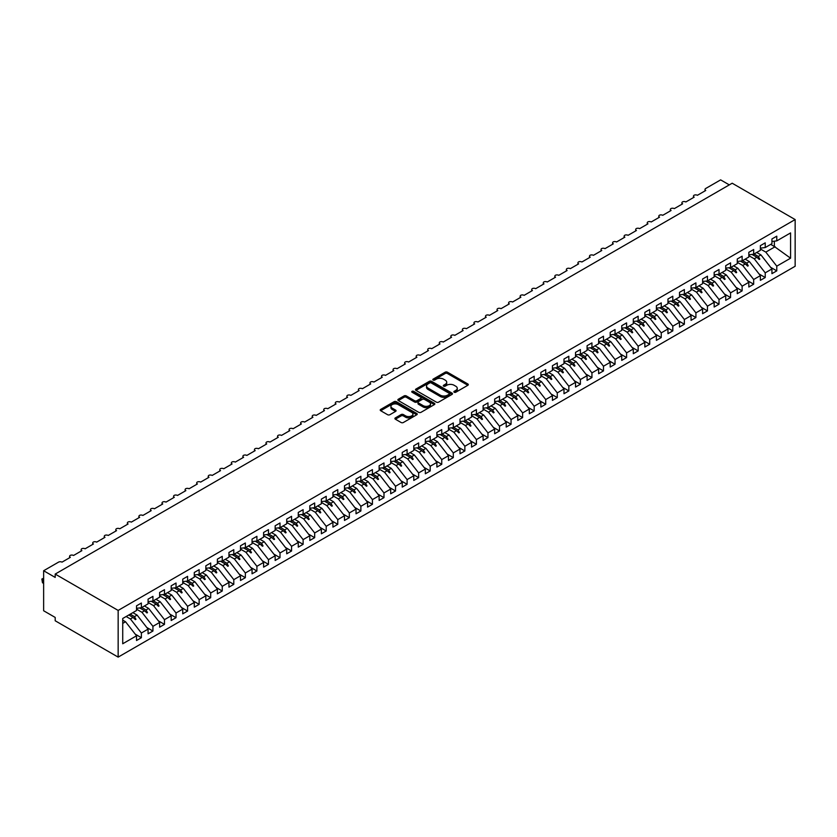 <?xml version="1.0" encoding="UTF-8"?>
<svg xmlns="http://www.w3.org/2000/svg" width="837" height="837" viewBox="0 0 837 837"><rect width="100%" height="100%" fill="white"/><g stroke="black" fill="none" stroke-linecap="round" stroke-linejoin="round"><path stroke-width="1.26" d="M454.198 392.239A1.119 0.649 0 0 0 455.788 392.239L467.841 385.282A1.601 0.921 0 0 0 468.312 384.633A1.601 0.921 0 0 0 467.841 383.974L447.429 372.193A1.601 0.921 0 0 0 445.158 372.193L433.106 379.151A1.119 0.649 0 0 0 434.696 380.061L436.255 379.161A5.127 2.961 0 0 1 443.516 379.161L445.211 380.144A5.127 2.961 0 0 1 446.717 382.237A5.127 2.961 0 0 1 445.211 384.329L443.652 385.229A1.119 0.649 0 0 0 445.242 386.15L446.801 385.25A5.127 2.961 0 0 1 454.062 385.25L455.757 386.234A5.127 2.961 0 0 1 457.264 388.326A5.127 2.961 0 0 1 455.757 390.419L454.198 391.318A1.119 0.649 0 0 0 454.198 392.239L454.198 391.318M395.378 417.883A1.601 0.921 0 0 0 394.907 418.542A1.601 0.921 0 0 0 395.378 419.201L401.101 422.507A1.601 0.921 0 0 0 403.371 422.507L416.753 414.775A1.601 0.921 0 0 0 417.224 414.127A1.601 0.921 0 0 0 416.753 413.468L396.34 401.687A1.601 0.921 0 0 0 394.07 401.687L380.689 409.408A1.601 0.921 0 0 0 380.218 410.067A1.601 0.921 0 0 0 380.689 410.716L387.604 414.713A1.601 0.921 0 0 0 389.875 414.713L395.598 411.406A1.601 0.921 0 0 0 396.068 410.747A1.601 0.921 0 0 0 395.598 410.099L392.176 408.111A4.29 2.48 0 0 1 390.921 406.363A4.29 2.48 0 0 1 393.568 404.072A4.29 2.48 0 0 1 398.234 404.616L411.678 412.369A4.29 2.48 0 0 1 412.934 414.127A4.29 2.48 0 0 1 410.287 416.407A4.29 2.48 0 0 1 405.61 415.874L403.371 414.577A1.601 0.921 0 0 0 401.101 414.577L395.378 417.883L395.378 419.201M795.15 219.566L118.153 610.424L118.153 657.118L795.15 266.26L795.15 219.566L732.187 183.219L55.19 574.077L55.19 577.415L43.639 570.74L58.548 562.14A2.448 1.412 180 0 1 62.011 562.14L70.329 557.337A2.448 1.412 0 0 1 69.607 556.333A2.448 1.412 0 0 1 70.214 555.402A2.448 1.412 180 0 1 73.562 555.465L81.88 550.662A2.448 1.412 0 0 1 81.158 549.668A2.448 1.412 0 0 1 81.764 548.737A2.448 1.412 180 0 1 85.112 548.8L93.43 543.998A2.448 1.412 0 0 1 92.719 542.993A2.448 1.412 0 0 1 93.325 542.062A2.448 1.412 180 0 1 96.663 542.125L104.981 537.323A2.448 1.412 0 0 1 104.269 536.329A2.448 1.412 0 0 1 104.876 535.398A2.448 1.412 180 0 1 108.224 535.46L116.542 530.658A2.448 1.412 0 0 1 115.82 529.654A2.448 1.412 0 0 1 116.427 528.722A2.448 1.412 180 0 1 119.775 528.785L128.092 523.983A2.448 1.412 0 0 1 127.37 522.989A2.448 1.412 0 0 1 127.977 522.058A2.448 1.412 180 0 1 131.325 522.121L139.643 517.318A2.448 1.412 0 0 1 138.921 516.314A2.448 1.412 0 0 1 139.528 515.383A2.448 1.412 180 0 1 142.876 515.446L151.194 510.643A2.448 1.412 0 0 1 150.482 509.649A2.448 1.412 0 0 1 151.089 508.718A2.448 1.412 180 0 1 154.426 508.781L162.755 503.979A2.448 1.412 0 0 1 162.033 502.974A2.448 1.412 0 0 1 162.64 502.043A2.448 1.412 180 0 1 165.988 502.106L174.305 497.304A2.448 1.412 0 0 1 173.583 496.31A2.448 1.412 0 0 1 174.19 495.368A2.448 1.412 180 0 1 177.538 495.441L185.856 490.639A2.448 1.412 0 0 1 185.134 489.635A2.448 1.412 0 0 1 185.741 488.703A2.448 1.412 180 0 1 189.089 488.766L197.406 483.964A2.448 1.412 0 0 1 196.695 482.97A2.448 1.412 0 0 1 197.291 482.028A2.448 1.412 180 0 1 200.639 482.102L208.957 477.299A2.448 1.412 0 0 1 208.246 476.295A2.448 1.412 0 0 1 208.852 475.364A2.448 1.412 180 0 1 212.2 475.426L220.518 470.624A2.448 1.412 0 0 1 219.796 469.62A2.448 1.412 0 0 1 220.403 468.689A2.448 1.412 180 0 1 223.751 468.762L232.069 463.96A2.448 1.412 0 0 1 231.347 462.955A2.448 1.412 0 0 1 231.954 462.024A2.448 1.412 180 0 1 235.302 462.087L243.619 457.284A2.448 1.412 0 0 1 242.897 456.28A2.448 1.412 0 0 1 243.504 455.349A2.448 1.412 180 0 1 246.852 455.422L255.17 450.62A2.448 1.412 0 0 1 254.458 449.615A2.448 1.412 0 0 1 255.065 448.684A2.448 1.412 180 0 1 258.403 448.747L266.721 443.945A2.448 1.412 0 0 1 266.009 442.94A2.448 1.412 0 0 1 266.616 442.009A2.448 1.412 180 0 1 269.964 442.082L278.282 437.28A2.448 1.412 0 0 1 277.56 436.276A2.448 1.412 0 0 1 278.166 435.345A2.448 1.412 180 0 1 281.514 435.407L289.832 430.605A2.448 1.412 0 0 1 289.11 429.601A2.448 1.412 0 0 1 289.717 428.67A2.448 1.412 180 0 1 293.065 428.743L301.383 423.94A2.448 1.412 0 0 1 300.661 422.936A2.448 1.412 0 0 1 301.268 422.005A2.448 1.412 180 0 1 304.616 422.068L312.933 417.265A2.448 1.412 0 0 1 312.222 416.261A2.448 1.412 0 0 1 312.829 415.33A2.448 1.412 180 0 1 316.166 415.403L324.484 410.601A2.448 1.412 0 0 1 323.773 409.596A2.448 1.412 0 0 1 324.379 408.665A2.448 1.412 180 0 1 327.727 408.728L336.045 403.926A2.448 1.412 0 0 1 335.323 402.921A2.448 1.412 0 0 1 335.93 401.99A2.448 1.412 180 0 1 339.278 402.063L347.596 397.261A2.448 1.412 0 0 1 346.874 396.257A2.448 1.412 0 0 1 347.481 395.326A2.448 1.412 180 0 1 350.829 395.388L359.146 390.586A2.448 1.412 0 0 1 358.424 389.582A2.448 1.412 0 0 1 359.031 388.65A2.448 1.412 180 0 1 362.379 388.713L370.697 383.911A2.448 1.412 0 0 1 369.985 382.917A2.448 1.412 0 0 1 370.592 381.986A2.448 1.412 180 0 1 373.93 382.049L382.258 377.246A2.448 1.412 0 0 1 381.536 376.242A2.448 1.412 0 0 1 382.143 375.311A2.448 1.412 180 0 1 385.491 375.374L393.808 370.571A2.448 1.412 0 0 1 393.087 369.577A2.448 1.412 0 0 1 393.693 368.646A2.448 1.412 180 0 1 397.041 368.709L405.359 363.907A2.448 1.412 0 0 1 404.637 362.902A2.448 1.412 0 0 1 405.244 361.971A2.448 1.412 180 0 1 408.592 362.034L416.91 357.232A2.448 1.412 0 0 1 416.198 356.238A2.448 1.412 0 0 1 416.795 355.306A2.448 1.412 180 0 1 420.143 355.369L428.46 350.567A2.448 1.412 0 0 1 427.749 349.563A2.448 1.412 0 0 1 428.356 348.631A2.448 1.412 180 0 1 431.704 348.694L440.021 343.892A2.448 1.412 0 0 1 439.299 342.898A2.448 1.412 0 0 1 439.906 341.967A2.448 1.412 180 0 1 443.254 342.03L451.572 337.227A2.448 1.412 0 0 1 450.85 336.223A2.448 1.412 0 0 1 451.457 335.292A2.448 1.412 180 0 1 454.805 335.355L463.123 330.552A2.448 1.412 0 0 1 462.401 329.558A2.448 1.412 0 0 1 463.007 328.627A2.448 1.412 180 0 1 466.355 328.69L474.673 323.888A2.448 1.412 0 0 1 473.962 322.883A2.448 1.412 0 0 1 474.569 321.952A2.448 1.412 180 0 1 477.906 322.015L486.224 317.213A2.448 1.412 0 0 1 485.512 316.219A2.448 1.412 0 0 1 486.119 315.287A2.448 1.412 180 0 1 489.467 315.35L497.785 310.548A2.448 1.412 0 0 1 497.063 309.544A2.448 1.412 0 0 1 497.67 308.612A2.448 1.412 180 0 1 501.018 308.675L509.335 303.873A2.448 1.412 0 0 1 508.614 302.879A2.448 1.412 0 0 1 509.22 301.948A2.448 1.412 180 0 1 512.568 302.011L520.886 297.208A2.448 1.412 0 0 1 520.164 296.204A2.448 1.412 0 0 1 520.771 295.273A2.448 1.412 180 0 1 524.119 295.335L532.437 290.533A2.448 1.412 0 0 1 531.725 289.539A2.448 1.412 0 0 1 532.332 288.608A2.448 1.412 180 0 1 535.67 288.671L543.987 283.869A2.448 1.412 0 0 1 543.276 282.864A2.448 1.412 0 0 1 543.883 281.933A2.448 1.412 180 0 1 547.231 281.996L555.548 277.193A2.448 1.412 0 0 1 554.826 276.2A2.448 1.412 0 0 1 555.433 275.268A2.448 1.412 180 0 1 558.781 275.331L567.099 270.529A2.448 1.412 0 0 1 566.377 269.524A2.448 1.412 0 0 1 566.984 268.593A2.448 1.412 180 0 1 570.332 268.656L578.649 263.854A2.448 1.412 0 0 1 577.928 262.86A2.448 1.412 0 0 1 578.534 261.929A2.448 1.412 180 0 1 581.882 261.991L590.2 257.189A2.448 1.412 0 0 1 589.489 256.185A2.448 1.412 0 0 1 590.095 255.254A2.448 1.412 180 0 1 593.433 255.316L601.761 250.514A2.448 1.412 0 0 1 601.039 249.52A2.448 1.412 0 0 1 601.646 248.589A2.448 1.412 180 0 1 604.994 248.652L613.312 243.849A2.448 1.412 0 0 1 612.59 242.845A2.448 1.412 0 0 1 613.197 241.914A2.448 1.412 180 0 1 616.545 241.977L624.862 237.174A2.448 1.412 0 0 1 624.14 236.18A2.448 1.412 0 0 1 624.747 235.249A2.448 1.412 180 0 1 628.095 235.312L636.413 230.51A2.448 1.412 0 0 1 635.702 229.505A2.448 1.412 0 0 1 636.298 228.574A2.448 1.412 180 0 1 639.646 228.637L647.964 223.835A2.448 1.412 0 0 1 647.252 222.841A2.448 1.412 0 0 1 647.859 221.91A2.448 1.412 180 0 1 651.207 221.972L659.525 217.17A2.448 1.412 0 0 1 658.803 216.166A2.448 1.412 0 0 1 659.41 215.235A2.448 1.412 180 0 1 662.758 215.297L671.075 210.495A2.448 1.412 0 0 1 670.353 209.501A2.448 1.412 0 0 1 670.96 208.57A2.448 1.412 180 0 1 674.308 208.633L682.626 203.83A2.448 1.412 0 0 1 681.904 202.826A2.448 1.412 0 0 1 682.511 201.895A2.448 1.412 180 0 1 685.859 201.958L694.176 197.155A2.448 1.412 0 0 1 693.465 196.161A2.448 1.412 0 0 1 694.072 195.23A2.448 1.412 180 0 1 697.409 195.293L705.727 190.491A2.448 1.412 0 0 1 705.016 189.486A2.448 1.412 0 0 1 705.727 188.482L720.636 179.882L729.299 184.883M118.153 610.424L55.19 574.077M436.37 402.137A1.601 0.921 0 0 0 438.64 402.137L452.022 394.415A1.601 0.921 0 0 0 452.493 393.767A1.601 0.921 0 0 0 452.022 393.108L431.61 381.327A1.601 0.921 0 0 0 429.339 381.327L415.958 389.048A1.601 0.921 0 0 0 415.487 389.707A1.601 0.921 0 0 0 415.958 390.356L436.37 402.137M412.495 392.48A1.119 0.649 0 0 1 413.635 392.637L413.635 391.308L434.382 403.288A1.601 0.921 0 0 1 434.853 403.947A1.601 0.921 0 0 1 434.382 404.595L421.001 412.327A1.601 0.921 0 0 1 418.741 412.327L398.328 400.536L398.328 399.228A1.601 0.921 0 0 0 397.857 399.887A1.601 0.921 0 0 0 398.328 400.536M398.328 399.228L404.051 395.922A1.601 0.921 0 0 1 406.322 395.922L414.597 400.703A1.601 0.921 0 0 0 416.868 400.703L420.666 398.506A1.601 0.921 0 0 0 421.137 397.857A1.601 0.921 0 0 0 420.666 397.198L412.045 392.218A1.119 0.649 0 0 1 413.635 391.308M122.725 623.398L125.55 621.765L136.525 635.806L122.725 643.768L122.725 618.491L136.525 610.529L136.525 605.821L141.38 603.027L141.38 607.725L136.525 608.332M135.238 634.164L141.38 637.71L141.38 633.002L148.076 629.142L137.101 615.101L132.853 612.642M126.157 616.513L130.405 618.962L141.38 633.002M141.38 607.725L148.076 603.854L148.076 599.156L152.93 596.352L152.93 601.06L148.076 601.657M146.799 627.499L152.93 631.035L152.93 626.338L159.626 622.466L148.651 608.426L144.414 605.978M136.525 609.158L141.955 612.297L152.93 626.338M152.93 601.06L159.626 597.189L159.626 592.481L164.481 589.687L164.481 594.385L159.626 594.992M158.35 620.824L164.481 624.371L164.481 619.662L171.187 615.802L160.212 601.761L155.964 599.302M148.076 602.494L153.506 605.622L164.481 619.662M164.481 594.385L171.187 590.514L171.187 585.816L176.032 583.012L176.032 587.72L171.187 588.317M169.901 614.159L176.032 617.696L176.032 612.998L182.738 609.127L171.763 595.086L167.515 592.638M159.626 595.818L165.056 598.957L176.032 612.998M176.032 587.72L182.738 583.849L182.738 579.141L187.593 576.348L187.593 581.045L182.738 581.652M181.451 607.484L187.593 611.031L187.593 606.323L194.289 602.462L183.313 588.421L179.066 585.963M171.187 589.154L176.617 592.282L187.593 606.323M187.593 581.045L194.289 577.174L194.289 572.477L199.143 569.673L199.143 574.381L194.289 574.977M193.002 600.82L199.143 604.356L199.143 599.658L205.839 595.787L194.864 581.746L190.616 579.298M182.738 582.479L188.168 585.618L199.143 599.658M199.143 574.381L205.839 570.51L205.839 565.802L210.694 563.008L210.694 567.706L205.839 568.313M204.563 594.144L210.694 597.691L210.694 592.983L217.39 589.122L206.415 575.082L202.177 572.623M194.289 575.814L199.719 578.942L210.694 592.983M210.694 567.706L217.39 563.835L217.39 559.137L222.244 556.333L222.244 561.041L217.39 561.637M216.113 587.48L222.244 591.016L222.244 586.318L228.951 582.447L217.976 568.407L213.728 565.958M205.839 569.139L211.269 572.278L222.244 586.318M222.244 561.041L228.951 557.17L228.951 552.462L233.795 549.668L233.795 554.366L228.951 554.973M227.664 580.805L233.795 584.352L233.795 579.643L240.501 575.783L229.526 561.742L225.279 559.283M217.39 562.474L222.82 565.603L233.795 579.643M233.795 554.366L240.501 550.495L240.501 545.797L245.356 542.993L245.356 547.701L240.501 548.298M239.215 574.14L245.356 577.676L245.356 572.979L252.052 569.108L241.077 555.067L236.829 552.619M228.951 555.799L234.381 558.938L245.356 572.979M245.356 547.701L252.052 543.83L252.052 539.122L256.907 536.329L256.907 541.026L252.052 541.633M250.765 567.465L256.907 571.012L256.907 566.304L263.603 562.433L252.628 548.402L248.38 545.944M240.501 549.135L245.932 552.263L256.907 566.304M256.907 541.026L263.603 537.155L263.603 532.458L268.457 529.654L268.457 534.362L263.603 534.958M262.326 560.8L268.457 564.337L268.457 559.639L275.153 555.768L264.178 541.727L259.941 539.279M252.052 542.46L257.482 545.598L268.457 559.639M268.457 534.362L275.153 530.491L275.153 525.782L280.008 522.989L280.008 527.687L275.153 528.293M273.877 554.125L280.008 557.672L280.008 552.964L286.714 549.093L275.739 535.052L271.491 532.604M263.603 535.795L269.033 538.923L280.008 552.964M280.008 527.687L286.714 523.816L286.714 519.118L291.558 516.314L291.558 521.022L286.714 521.618M285.427 547.461L291.558 550.997L291.558 546.299L298.265 542.428L287.29 528.388L283.042 525.939M275.153 529.12L280.583 532.259L291.558 546.299M291.558 521.022L298.265 517.151L298.265 512.443L303.12 509.649L303.12 514.347L298.265 514.954M296.978 540.786L303.12 544.332L303.12 539.624L309.816 535.753L298.84 521.713L294.593 519.264M286.714 522.455L292.144 525.584L303.12 539.624M303.12 514.347L309.816 510.476L309.816 505.778L314.67 502.974L314.67 507.672L309.816 508.279M308.539 534.121L314.67 537.657L314.67 532.96L321.366 529.089L310.391 515.048L306.143 512.6M298.265 515.78L303.695 518.919L314.67 532.96M314.67 507.672L321.366 503.811L321.366 499.103L326.221 496.31L326.221 501.007L321.366 501.614M320.09 527.446L326.221 530.993L326.221 526.285L332.927 522.414L321.952 508.373L317.704 505.925M309.816 509.116L315.246 512.244L326.221 526.285M326.221 501.007L332.927 497.136L332.927 492.438L337.771 489.635L337.771 494.332L332.927 494.939M331.64 520.781L337.771 524.318L337.771 519.62L344.478 515.749L333.503 501.708L329.255 499.26M321.366 502.441L326.796 505.579L337.771 519.62M337.771 494.332L344.478 490.472L344.478 485.763L349.332 482.97L349.332 487.668L344.478 488.274M343.191 514.106L349.332 517.653L349.332 512.945L356.028 509.074L345.053 495.033L340.805 492.585M332.927 495.776L338.357 498.904L349.332 512.945M349.332 487.668L356.028 483.796L356.028 479.099L360.883 476.295L360.883 480.993L356.028 481.599M354.742 507.442L360.883 510.978L360.883 506.28L367.579 502.409L356.604 488.369L352.356 485.92M344.478 489.101L349.908 492.24L360.883 506.28M360.883 480.993L367.579 477.132L367.579 472.424L372.434 469.62L372.434 474.328L367.579 474.935M366.303 500.767L372.434 504.313L372.434 499.605L379.13 495.734L368.154 481.693L363.917 479.245M356.028 482.436L361.458 485.565L372.434 499.605M372.434 474.328L379.13 470.457L379.13 465.759L383.984 462.955L383.984 467.653L379.13 468.26M377.853 494.102L383.984 497.638L383.984 492.941L390.691 489.07L379.716 475.029L375.468 472.581M367.579 475.761L373.009 478.9L383.984 492.941M383.984 467.653L390.691 463.792L390.691 459.084L395.535 456.28L395.535 460.988L390.691 461.595M389.404 487.427L395.535 490.974L395.535 486.266L402.241 482.394L391.266 468.354L387.018 465.906M379.13 469.097L384.56 472.225L395.535 486.266M395.535 460.988L402.241 457.117L402.241 452.419L407.096 449.615L407.096 454.313L402.241 454.92M400.954 480.762L407.096 484.299L407.096 479.601L413.792 475.73L402.817 461.689L398.569 459.241M390.691 462.422L396.121 465.56L407.096 479.601M407.096 454.313L413.792 450.452L413.792 445.744L418.646 442.94L418.646 447.649L413.792 448.255M412.505 474.087L418.646 477.634L418.646 472.926L425.342 469.055L414.367 455.014L410.12 452.566M402.241 455.746L407.671 458.885L418.646 472.926M418.646 447.649L425.342 443.777L425.342 439.08L430.197 436.276L430.197 440.973L425.342 441.58M424.066 467.423L430.197 470.959L430.197 466.261L436.893 462.39L425.918 448.35L421.681 445.901M413.792 449.082L419.222 452.221L430.197 466.261M430.197 440.973L436.893 437.113L436.893 432.405L441.748 429.601L441.748 434.309L436.893 434.916M435.617 460.748L441.748 464.294L441.748 459.586L448.454 455.715L437.479 441.674L433.231 439.226M425.342 442.407L430.773 445.546L441.748 459.586M441.748 434.309L448.454 430.438L448.454 425.74L453.298 422.936L453.298 427.634L448.454 428.241M447.167 454.072L453.298 457.619L453.298 452.922L460.005 449.05L449.03 435.01L444.782 432.562M436.893 435.742L442.323 438.881L453.298 452.922M453.298 427.634L460.005 423.773L460.005 419.065L464.859 416.261L464.859 420.969L460.005 421.576M458.718 447.408L464.859 450.955L464.859 446.247L471.555 442.375L460.58 428.335L456.332 425.887M448.454 429.067L453.884 432.206L464.859 446.247M464.859 420.969L471.555 417.098L471.555 412.4L476.41 409.596L476.41 414.294L471.555 414.901M470.268 440.733L476.41 444.28L476.41 439.582L483.106 435.711L472.131 421.67L467.883 419.222M460.005 422.403L465.435 425.541L476.41 439.582M476.41 414.294L483.106 410.433L483.106 405.725L487.961 402.921L487.961 407.629L483.106 408.236M481.83 434.068L487.961 437.605L487.961 432.907L494.657 429.036L483.681 414.995L479.444 412.547M471.555 415.727L476.985 418.866L487.961 432.907M487.961 407.629L494.657 403.758L494.657 399.061L499.511 396.257L499.511 400.954L494.657 401.561M493.38 427.393L499.511 430.94L499.511 426.242L506.218 422.371L495.242 408.33L490.995 405.882M483.106 409.063L488.536 412.202L499.511 426.242M499.511 400.954L506.218 397.094L506.218 392.386L511.062 389.582L511.062 394.29L506.218 394.897M504.931 420.729L511.062 424.265L511.062 419.567L517.768 415.696L506.793 401.655L502.545 399.207M494.657 402.388L500.087 405.526L511.062 419.567M511.062 394.29L517.768 390.419L517.768 385.721L522.623 382.917L522.623 387.615L517.768 388.222M516.481 414.053L522.623 417.6L522.623 412.903L529.319 409.031L518.344 394.991L514.096 392.532M506.218 395.723L511.648 398.862L522.623 412.903M522.623 387.615L529.319 383.754L529.319 379.046L534.173 376.242L534.173 380.95L529.319 381.557M528.042 407.389L534.173 410.925L534.173 406.227L540.869 402.356L529.894 388.316L525.657 385.867M517.768 389.048L523.198 392.187L534.173 406.227M534.173 380.95L540.869 377.079L540.869 372.381L545.724 369.577L545.724 374.275L540.869 374.882M539.593 400.714L545.724 404.261L545.724 399.552L552.43 395.692L541.455 381.651L537.208 379.192M529.319 382.383L534.749 385.522L545.724 399.552M545.724 374.275L552.43 370.414L552.43 365.706L557.275 362.902L557.275 367.61L552.43 368.217M551.144 394.049L557.275 397.585L557.275 392.888L563.981 389.017L553.006 374.976L548.758 372.528M540.869 375.708L546.299 378.847L557.275 392.888M557.275 367.61L563.981 363.739L563.981 359.042L568.836 356.238L568.836 360.935L563.981 361.542M562.694 387.374L568.836 390.921L568.836 386.213L575.532 382.352L564.556 368.311L560.309 365.853M552.43 369.044L557.861 372.172L568.836 386.213M568.836 360.935L575.532 357.075L575.532 352.367L580.386 349.563L580.386 354.271L575.532 354.878M574.245 380.709L580.386 384.246L580.386 379.548L587.082 375.677L576.107 361.636L571.859 359.188M563.981 362.369L569.411 365.507L580.386 379.548M580.386 354.271L587.082 350.4L587.082 345.702L591.937 342.898L591.937 347.596L587.082 348.202M585.806 374.034L591.937 377.581L591.937 372.873L598.633 369.012L587.658 354.972L583.42 352.513M575.532 355.704L580.962 358.832L591.937 372.873M591.937 347.596L598.633 343.725L598.633 339.027L603.487 336.223L603.487 340.931L598.633 341.538M597.356 367.37L603.487 370.906L603.487 366.208L610.194 362.337L599.219 348.297L594.971 345.848M587.082 349.029L592.512 352.168L603.487 366.208M603.487 340.931L610.194 337.06L610.194 332.362L615.038 329.558L615.038 334.256L610.194 334.863M608.907 360.695L615.038 364.241L615.038 359.533L621.745 355.673L610.769 341.632L606.522 339.173M598.633 342.364L604.063 345.493L615.038 359.533M615.038 334.256L621.745 330.385L621.745 325.687L626.599 322.883L626.599 327.591L621.745 328.188M620.458 354.03L626.599 357.566L626.599 352.869L633.295 348.998L622.32 334.957L618.072 332.509M610.194 335.689L615.624 338.828L626.599 352.869M626.599 327.591L633.295 323.72L633.295 319.023L638.15 316.219L638.15 320.916L633.295 321.523M632.008 347.355L638.15 350.902L638.15 346.194L644.846 342.333L633.871 328.292L629.623 325.834M621.745 329.025L627.175 332.153L638.15 346.194M638.15 320.916L644.846 317.045L644.846 312.347L649.7 309.544L649.7 314.252L644.846 314.848M643.569 340.69L649.7 344.227L649.7 339.529L656.396 335.658L645.421 321.617L641.184 319.169M633.295 322.35L638.725 325.488L649.7 339.529M649.7 314.252L656.396 310.381L656.396 305.672L661.251 302.879L661.251 307.577L656.396 308.183M655.12 334.015L661.251 337.562L661.251 332.854L667.957 328.993L656.982 314.953L652.734 312.494M644.846 315.685L650.276 318.813L661.251 332.854M661.251 307.577L667.957 303.705L667.957 299.008L672.802 296.204L672.802 300.912L667.957 301.508M666.67 327.351L672.802 330.887L672.802 326.189L679.508 322.318L668.533 308.278L664.285 305.829M656.396 309.01L661.826 312.149L672.802 326.189M672.802 300.912L679.508 297.041L679.508 292.333L684.363 289.539L684.363 294.237L679.508 294.844M678.221 320.676L684.363 324.222L684.363 319.514L691.059 315.654L680.083 301.613L675.836 299.154M667.957 302.345L673.387 305.474L684.363 319.514M684.363 294.237L691.059 290.366L691.059 285.668L695.913 282.864L695.913 287.572L691.059 288.169M689.772 314.011L695.913 317.547L695.913 312.85L702.609 308.979L691.634 294.938L687.386 292.49M679.508 295.67L684.938 298.809L695.913 312.85M695.913 287.572L702.609 283.701L702.609 278.993L707.464 276.2L707.464 280.897L702.609 281.504M701.333 307.336L707.464 310.883L707.464 306.175L714.16 302.314L703.185 288.273L698.947 285.815M691.059 289.006L696.489 292.134L707.464 306.175M707.464 280.897L714.16 277.026L714.16 272.328L719.014 269.524L719.014 274.233L714.16 274.829M712.883 300.671L719.014 304.208L719.014 299.51L725.721 295.639L714.746 281.598L710.498 279.15M702.609 282.331L708.039 285.469L719.014 299.51M719.014 274.233L725.721 270.361L725.721 265.653L730.565 262.86L730.565 267.558L725.721 268.164M724.434 293.996L730.565 297.543L730.565 292.835L737.271 288.974L726.296 274.934L722.049 272.475M714.16 275.666L719.59 278.794L730.565 292.835M730.565 267.558L737.271 263.686L737.271 258.989L742.126 256.185L742.126 260.893L737.271 261.489M735.985 287.332L742.126 290.868L742.126 286.17L748.822 282.299L737.847 268.258L733.599 265.81M725.721 268.991L731.151 272.13L742.126 286.17M742.126 260.893L748.822 257.022L748.822 252.314L753.677 249.52L753.677 254.218L748.822 254.825M747.546 280.657L753.677 284.203L753.677 279.495L760.373 275.635L749.397 261.594L745.16 259.135M737.271 262.326L742.701 265.455L753.677 279.495M753.677 254.218L760.373 250.347L760.373 245.649L765.227 242.845L765.227 247.553L760.373 248.15M759.096 273.992L765.227 277.528L765.227 272.831L771.934 268.959L771.934 273.657L776.778 270.864L776.778 266.156L790.578 258.194L774.351 246.517L774.351 241.182M748.822 255.651L754.252 258.79L765.227 272.831M765.227 247.553L771.934 243.682L771.934 238.974L776.778 236.18L776.778 240.878L771.934 241.485M770.647 267.317L776.778 270.864M760.373 248.987L765.803 252.115L776.778 266.156M43.639 570.74L43.639 610.759L55.19 617.434L55.19 620.772L118.153 657.118M125.55 621.765L122.725 620.144M141.38 637.71L136.525 640.514L136.525 635.806M152.93 631.035L148.076 633.839L148.076 629.142M164.481 624.371L159.626 627.175L159.626 622.466M176.032 617.696L171.187 620.499L171.187 615.802M187.593 611.031L182.738 613.835L182.738 609.127M199.143 604.356L194.289 607.16L194.289 602.462M210.694 597.691L205.839 600.485L205.839 595.787M222.244 591.016L217.39 593.82L217.39 589.122M233.795 584.352L228.951 587.145L228.951 582.447M245.356 577.676L240.501 580.48L240.501 575.783M256.907 571.012L252.052 573.805L252.052 569.108M268.457 564.337L263.603 567.141L263.603 562.433M280.008 557.672L275.153 560.466L275.153 555.768M291.558 550.997L286.714 553.801L286.714 549.093M303.12 544.332L298.265 547.126L298.265 542.428M314.67 537.657L309.816 540.461L309.816 535.753M326.221 530.993L321.366 533.786L321.366 529.089M337.771 524.318L332.927 527.122L332.927 522.414M349.332 517.653L344.478 520.447L344.478 515.749M360.883 510.978L356.028 513.782L356.028 509.074M372.434 504.313L367.579 507.107L367.579 502.409M383.984 497.638L379.13 500.442L379.13 495.734M395.535 490.974L390.691 493.767L390.691 489.07M407.096 484.299L402.241 487.103L402.241 482.394M418.646 477.634L413.792 480.428L413.792 475.73M430.197 470.959L425.342 473.763L425.342 469.055M441.748 464.294L436.893 467.088L436.893 462.39M453.298 457.619L448.454 460.423L448.454 455.715M464.859 450.955L460.005 453.748L460.005 449.05M476.41 444.28L471.555 447.084L471.555 442.375M487.961 437.605L483.106 440.408L483.106 435.711M499.511 430.94L494.657 433.744L494.657 429.036M511.062 424.265L506.218 427.069L506.218 422.371M522.623 417.6L517.768 420.404L517.768 415.696M534.173 410.925L529.319 413.729L529.319 409.031M545.724 404.261L540.869 407.064L540.869 402.356M557.275 397.585L552.43 400.389L552.43 395.692M568.836 390.921L563.981 393.725L563.981 389.017M580.386 384.246L575.532 387.05L575.532 382.352M591.937 377.581L587.082 380.385L587.082 375.677M603.487 370.906L598.633 373.71L598.633 369.012M615.038 364.241L610.194 367.045L610.194 362.337M626.599 357.566L621.745 360.37L621.745 355.673M638.15 350.902L633.295 353.706L633.295 348.998M649.7 344.227L644.846 347.031L644.846 342.333M661.251 337.562L656.396 340.366L656.396 335.658M672.802 330.887L667.957 333.691L667.957 328.993M684.363 324.222L679.508 327.026L679.508 322.318M695.913 317.547L691.059 320.351L691.059 315.654M707.464 310.883L702.609 313.687L702.609 308.979M719.014 304.208L714.16 307.012L714.16 302.314M730.565 297.543L725.721 300.347L725.721 295.639M742.126 290.868L737.271 293.672L737.271 288.974M753.677 284.203L748.822 287.007L748.822 282.299M765.227 277.528L760.373 280.332L760.373 275.635M776.778 240.878L790.578 232.916L790.578 258.194M130.216 614.17L134.464 616.618L137.101 615.101M130.405 618.962L133.041 617.444L135.364 619.631L135.939 619.296L134.464 616.618M128.793 614.986L133.041 617.444M141.767 607.505L146.015 609.953L148.651 608.426M141.955 612.297L144.592 610.769L146.914 612.956L147.49 612.621L146.015 609.953M139.685 607.934L144.592 610.769M153.317 600.83L157.565 603.278L160.212 601.761M153.506 605.622L156.153 604.105L158.465 606.291L159.051 605.957L157.565 603.278M151.235 601.269L156.153 604.105M164.879 594.165L169.116 596.614L171.763 595.086M165.056 598.957L167.703 597.43L170.026 599.616L170.602 599.282L169.116 596.614M162.796 594.594L167.703 597.43M176.429 587.49L180.677 589.939L183.313 588.421M176.617 592.282L179.254 590.765L181.577 592.952L182.152 592.617L180.677 589.939M174.347 587.93L179.254 590.765M187.98 580.826L192.228 583.274L194.864 581.746M188.168 585.618L190.805 584.09L193.127 586.277L193.703 585.942L192.228 583.274M185.898 581.255L190.805 584.09M199.53 574.151L203.778 576.599L206.415 575.082M199.719 578.942L202.355 577.425L204.678 579.612L205.253 579.277L203.778 576.599M197.448 574.59L202.355 577.425M211.081 567.476L215.329 569.934L217.976 568.407M211.269 572.278L213.916 570.75L216.228 572.937L216.814 572.602L215.329 569.934M208.999 567.915L213.916 570.75M222.642 560.811L226.879 563.259L229.526 561.742M222.82 565.603L225.467 564.086L227.79 566.272L228.365 565.938L226.879 563.259M220.56 561.25L225.467 564.086M234.193 554.136L238.44 556.595L241.077 555.067M234.381 558.938L237.017 557.411L239.34 559.597L239.916 559.262L238.44 556.595M232.111 554.575L237.017 557.411M245.743 547.471L249.991 549.919L252.628 548.402M245.932 552.263L248.568 550.746L250.891 552.933L251.466 552.598L249.991 549.919M243.661 547.911L248.568 550.746M257.294 540.796L261.542 543.255L264.178 541.727M257.482 545.598L260.119 544.071L262.441 546.258L263.027 545.923L261.542 543.255M255.212 541.236L260.119 544.071M268.844 534.132L273.092 536.58L275.739 535.052M269.033 538.923L271.68 537.406L274.002 539.593L274.578 539.258L273.092 536.58M266.773 534.571L271.68 537.406M280.405 527.456L284.643 529.915L287.29 528.388M280.583 532.259L283.23 530.731L285.553 532.918L286.128 532.583L284.643 529.915M278.323 527.896L283.23 530.731M291.956 520.792L296.204 523.24L298.84 521.713M292.144 525.584L294.781 524.056L297.104 526.253L297.679 525.918L296.204 523.24M289.874 521.231L294.781 524.056M303.507 514.117L307.754 516.575L310.391 515.048M303.695 518.919L306.332 517.392L308.654 519.578L309.23 519.243L307.754 516.575M301.425 514.556L306.332 517.392M315.057 507.452L319.305 509.9L321.952 508.373M315.246 512.244L317.893 510.716L320.205 512.914L320.791 512.579L319.305 509.9M312.975 507.892L317.893 510.716M326.608 500.777L330.856 503.236L333.503 501.708M326.796 505.579L329.443 504.052L331.766 506.239L332.341 505.904L330.856 503.236M324.536 501.217L329.443 504.052M338.169 494.112L342.417 496.561L345.053 495.033M338.357 498.904L340.994 497.377L343.316 499.574L343.892 499.239L342.417 496.561M336.087 494.552L340.994 497.377M349.72 487.437L353.967 489.896L356.604 488.369M349.908 492.24L352.544 490.712L354.867 492.899L355.443 492.564L353.967 489.896M347.637 487.877L352.544 490.712M361.27 480.773L365.518 483.221L368.154 481.693M361.458 485.565L364.095 484.037L366.418 486.234L366.993 485.899L365.518 483.221M359.188 481.212L364.095 484.037M372.821 474.098L377.068 476.556L379.716 475.029M373.009 478.9L375.656 477.372L377.968 479.559L378.554 479.224L377.068 476.556M370.739 474.537L375.656 477.372M384.382 467.433L388.619 469.881L391.266 468.354M384.56 472.225L387.207 470.697L389.529 472.895L390.105 472.56L388.619 469.881M382.3 467.873L387.207 470.697M395.932 460.758L400.18 463.217L402.817 461.689M396.121 465.56L398.757 464.033L401.08 466.219L401.655 465.885L400.18 463.217M393.85 461.197L398.757 464.033M407.483 454.093L411.731 456.542L414.367 455.014M407.671 458.885L410.308 457.358L412.631 459.555L413.206 459.22L411.731 456.542M405.401 454.533L410.308 457.358M419.034 447.418L423.281 449.877L425.918 448.35M419.222 452.221L421.858 450.693L424.181 452.88L424.757 452.545L423.281 449.877M416.952 447.858L421.858 450.693M430.584 440.754L434.832 443.202L437.479 441.674M430.773 445.546L433.42 444.018L435.732 446.215L436.318 445.88L434.832 443.202M428.502 441.193L433.42 444.018M442.145 434.079L446.383 436.537L449.03 435.01M442.323 438.881L444.97 437.353L447.293 439.54L447.868 439.205L446.383 436.537M440.063 434.518L444.97 437.353M453.696 427.414L457.944 429.862L460.58 428.335M453.884 432.206L456.521 430.678L458.843 432.875L459.419 432.541L457.944 429.862M451.614 427.843L456.521 430.678M465.246 420.739L469.494 423.198L472.131 421.67M465.435 425.541L468.071 424.014L470.394 426.2L470.969 425.866L469.494 423.198M463.164 421.178L468.071 424.014M476.797 414.074L481.045 416.523L483.681 414.995M476.985 418.866L479.622 417.339L481.945 419.536L482.53 419.201L481.045 416.523M474.715 414.503L479.622 417.339M488.348 407.399L492.595 409.858L495.242 408.33M488.536 412.202L491.183 410.674L493.506 412.861L494.081 412.526L492.595 409.858M486.276 407.839L491.183 410.674M499.909 400.735L504.146 403.183L506.793 401.655M500.087 405.526L502.734 403.999L505.056 406.186L505.632 405.861L504.146 403.183M497.827 401.164L502.734 403.999M511.459 394.06L515.707 396.518L518.344 394.991M511.648 398.862L514.284 397.334L516.607 399.521L517.182 399.186L515.707 396.518M509.377 394.499L514.284 397.334M523.01 387.395L527.258 389.843L529.894 388.316M523.198 392.187L525.835 390.659L528.157 392.846L528.733 392.522L527.258 389.843M520.928 387.824L525.835 390.659M534.561 380.72L538.808 383.168L541.455 381.651M534.749 385.522L537.396 383.995L539.708 386.181L540.294 385.847L538.808 383.168M532.478 381.159L537.396 383.995M546.111 374.055L550.359 376.504L553.006 374.976M546.299 378.847L548.946 377.32L551.269 379.506L551.845 379.182L550.359 376.504M544.04 374.484L548.946 377.32M557.672 367.38L561.92 369.828L564.556 368.311M557.861 372.172L560.497 370.655L562.82 372.842L563.395 372.507L561.92 369.828M555.59 367.82L560.497 370.655M569.223 360.716L573.471 363.164L576.107 361.636M569.411 365.507L572.048 363.98L574.37 366.167L574.946 365.842L573.471 363.164M567.141 361.145L572.048 363.98M580.773 354.041L585.021 356.489L587.658 354.972M580.962 358.832L583.598 357.315L585.921 359.502L586.496 359.167L585.021 356.489M578.691 354.48L583.598 357.315M592.324 347.376L596.572 349.824L599.219 348.297M592.512 352.168L595.159 350.64L597.472 352.827L598.057 352.503L596.572 349.824M590.242 347.805L595.159 350.64M603.885 340.701L608.122 343.149L610.769 341.632M604.063 345.493L606.71 343.976L609.033 346.162L609.608 345.827L608.122 343.149M601.803 341.14L606.71 343.976M615.436 334.036L619.683 336.484L622.32 334.957M615.624 338.828L618.261 337.301L620.583 339.487L621.159 339.163L619.683 336.484M613.354 334.465L618.261 337.301M626.986 327.361L631.234 329.809L633.871 328.292M627.175 332.153L629.811 330.636L632.134 332.823L632.709 332.488L631.234 329.809M624.904 327.801L629.811 330.636M638.537 320.697L642.785 323.145L645.421 321.617M638.725 325.488L641.362 323.961L643.684 326.148L644.26 325.813L642.785 323.145M636.455 321.126L641.362 323.961M650.087 314.021L654.335 316.47L656.982 314.953M650.276 318.813L652.923 317.296L655.235 319.483L655.821 319.148L654.335 316.47M648.005 314.461L652.923 317.296M661.648 307.357L665.886 309.805L668.533 308.278M661.826 312.149L664.473 310.621L666.796 312.808L667.371 312.473L665.886 309.805M659.566 307.786L664.473 310.621M673.199 300.682L677.447 303.13L680.083 301.613M673.387 305.474L676.024 303.957L678.347 306.143L678.922 305.808L677.447 303.13M671.117 301.121L676.024 303.957M684.75 294.017L688.997 296.465L691.634 294.938M684.938 298.809L687.575 297.281L689.897 299.468L690.473 299.133L688.997 296.465M682.668 294.446L687.575 297.281M696.3 287.342L700.548 289.79L703.185 288.273M696.489 292.134L699.125 290.617L701.448 292.804L702.034 292.469L700.548 289.79M694.218 287.782L699.125 290.617M707.851 280.677L712.099 283.126L714.746 281.598M708.039 285.469L710.686 283.942L713.009 286.128L713.584 285.794L712.099 283.126M705.779 281.106L710.686 283.942M719.412 274.002L723.649 276.451L726.296 274.934M719.59 278.794L722.237 277.277L724.56 279.464L725.135 279.129L723.649 276.451M717.33 274.442L722.237 277.277M730.963 267.338L735.21 269.786L737.847 268.258M731.151 272.13L733.787 270.602L736.11 272.789L736.686 272.454L735.21 269.786M728.881 267.767L733.787 270.602M742.513 260.663L746.761 263.111L749.397 261.594M742.701 265.455L745.338 263.937L747.661 266.124L748.236 265.789L746.761 263.111M740.431 261.102L745.338 263.937M754.064 253.998L758.312 256.446L760.959 254.919L756.711 252.471M754.252 258.79L756.899 257.262L759.211 259.449L759.797 259.114L758.312 256.446M751.982 254.427L756.899 257.262M760.959 254.919L771.934 268.959M765.803 252.115L775.167 246.716M770.689 244.394L774.351 246.517M757.391 257.733L759.797 259.114M745.84 264.398L748.236 265.789M734.29 271.073L736.686 272.454M722.729 277.738L725.135 279.129M711.178 284.413L713.584 285.794M699.627 291.077L702.034 292.469M688.077 297.752L690.473 299.133M676.516 304.417L678.922 305.808M664.965 311.092L667.371 312.473M653.415 317.757L655.821 319.148M641.864 324.432L644.26 325.813M630.313 331.096L632.709 332.488M618.752 337.771L621.159 339.163M607.202 344.436L609.608 345.827M595.651 351.111L598.057 352.503M584.1 357.776L586.496 359.167M572.55 364.451L574.946 365.842M560.989 371.115L563.395 372.507M549.438 377.79L551.845 379.182M537.888 384.465L540.294 385.847M526.337 391.13L528.733 392.522M514.786 397.805L517.182 399.186M503.225 404.47L505.632 405.861M491.675 411.145L494.081 412.526M480.124 417.809L482.53 419.201M468.574 424.485L470.969 425.866M457.012 431.149L459.419 432.541M445.462 437.824L447.868 439.205M433.911 444.489L436.318 445.88M422.361 451.164L424.757 452.545M410.81 457.829L413.206 459.22M399.249 464.504L401.655 465.885M387.698 471.168L390.105 472.56M376.148 477.843L378.554 479.224M364.597 484.508L366.993 485.899M353.047 491.183L355.443 492.564M341.486 497.848L343.892 499.239M329.935 504.523L332.341 505.904M318.384 511.187L320.791 512.579M306.834 517.862L309.23 519.243M295.283 524.527L297.679 525.918M283.722 531.202L286.128 532.583M272.171 537.867L274.578 539.258M260.621 544.542L263.027 545.923M249.07 551.206L251.466 552.598M237.509 557.881L239.916 559.262M225.959 564.546L228.365 565.938M214.408 571.221L216.814 572.602M202.857 577.886L205.253 579.277M191.307 584.561L193.703 585.942M179.746 591.225L182.152 592.617M168.195 597.9L170.602 599.282M156.645 604.565L159.051 605.957M145.094 611.24L147.49 612.621M133.543 617.905L135.939 619.296M454.648 392.396L455.757 391.758A5.127 2.961 0 0 0 457.264 389.665L457.264 388.326M446.717 382.237L446.717 383.576A5.127 2.961 0 0 1 445.211 385.669L444.102 386.307M467.841 383.974L467.841 385.282L447.429 373.522A1.601 0.921 0 0 0 445.158 373.522L433.556 380.218M452.001 394.426L431.61 382.655A1.601 0.921 0 0 0 429.339 382.655L415.979 390.366M449.187 394.217A1.119 0.649 0 0 0 449.187 393.306L431.264 382.959A1.119 0.649 0 0 0 429.674 382.959L428.031 383.911A5.127 2.961 0 0 0 426.535 386.003A5.127 2.961 0 0 0 428.031 388.096L440.283 395.169A5.127 2.961 0 0 0 447.544 395.169L449.187 394.217L449.187 395.556A1.119 0.649 0 0 0 449.511 395.095L449.511 393.767M426.535 386.003L426.535 387.332A5.127 2.961 0 0 0 428.031 389.435L428.031 388.096M449.187 395.556L447.544 396.508A5.127 2.961 0 0 1 440.283 396.508L428.031 389.435M398.349 400.546L404.051 397.261L404.051 395.922M421.137 397.857L421.137 399.186A1.601 0.921 0 0 1 420.666 399.845L416.868 402.032A1.601 0.921 0 0 1 414.597 402.032L406.322 397.261A1.601 0.921 0 0 0 404.051 397.261M413.635 392.637L434.361 404.606M423.187 405.663A4.29 2.48 0 0 0 427.864 406.196A4.29 2.48 0 0 0 430.511 403.905A4.29 2.48 0 0 0 429.255 402.158L424.516 399.427A1.601 0.921 0 0 0 422.256 399.427L418.448 401.614A1.601 0.921 0 0 0 417.987 402.273A1.601 0.921 0 0 0 418.448 402.932L423.187 405.663L423.187 406.991A4.29 2.48 0 0 0 427.864 407.535A4.29 2.48 0 0 0 430.511 405.244L430.511 403.905M417.987 402.273L417.987 403.612A1.601 0.921 0 0 0 418.448 404.261L418.448 402.932M423.187 406.991L418.448 404.261M412.934 414.127L412.934 415.455A4.29 2.48 0 0 1 410.287 417.747A4.29 2.48 0 0 1 405.61 417.213L403.371 415.916A1.601 0.921 0 0 0 401.101 415.916L395.399 419.211M390.921 406.363L390.921 407.703A4.29 2.48 0 0 0 392.176 409.45L392.176 408.111M395.577 411.417L392.176 409.45M416.732 414.786L396.34 403.015A1.601 0.921 0 0 0 394.07 403.015L380.709 410.726M43.639 578.744L42.488 579.413L43.639 580.083M42.488 582.751L41.85 579.047L42.488 579.413L42.488 582.751L43.639 583.41M41.85 579.047L43.639 578.21M455.757 391.758L455.757 390.419M443.652 386.15L443.652 385.229M445.211 385.669L445.211 384.329M433.106 380.061L433.106 379.151M445.158 373.522L445.158 372.193M447.429 373.522L447.429 372.193M415.958 390.356L415.958 389.048M429.339 382.655L429.339 381.327M431.61 382.655L431.61 381.327M452.022 394.415L452.022 393.108M440.283 396.508L440.283 395.169M447.544 396.508L447.544 395.169M406.322 397.261L406.322 395.922M414.597 402.032L414.597 400.703M416.868 402.032L416.868 400.703M420.666 399.845L420.666 398.506M434.382 404.595L434.382 403.288M401.101 415.916L401.101 414.577M403.371 415.916L403.371 414.577M405.61 417.213L405.61 415.874M395.598 411.406L395.598 410.099M380.689 410.716L380.689 409.408M394.07 403.015L394.07 401.687M396.34 403.015L396.34 401.687M416.753 414.775L416.753 413.468M705.016 190.899L705.016 189.486M693.465 197.574L693.465 196.161M681.904 204.238L681.904 202.826M670.353 210.914L670.353 209.501M658.803 217.578L658.803 216.166M647.252 224.253L647.252 222.841M635.702 230.918L635.702 229.505M624.14 237.593L624.14 236.18M612.59 244.258L612.59 242.845M601.039 250.933L601.039 249.52M589.489 257.597L589.489 256.185M577.928 264.272L577.928 262.86M566.377 270.937L566.377 269.524M554.826 277.612L554.826 276.2M543.276 284.277L543.276 282.864M531.725 290.952L531.725 289.539M520.164 297.616L520.164 296.204M508.614 304.291L508.614 302.879M497.063 310.956L497.063 309.544M485.512 317.631L485.512 316.219M473.962 324.296L473.962 322.883M462.401 330.971L462.401 329.558M450.85 337.646L450.85 336.223M439.299 344.31L439.299 342.898M427.749 350.985L427.749 349.563M416.198 357.65L416.198 356.238M404.637 364.325L404.637 362.902M393.087 370.99L393.087 369.577M381.536 377.665L381.536 376.242M369.985 384.329L369.985 382.917M358.424 391.005L358.424 389.582M346.874 397.669L346.874 396.257M335.323 404.344L335.323 402.921M323.773 411.009L323.773 409.596M312.222 417.684L312.222 416.261M300.661 424.349L300.661 422.936M289.11 431.024L289.11 429.601M277.56 437.688L277.56 436.276M266.009 444.363L266.009 442.94M254.458 451.028L254.458 449.615M242.897 457.703L242.897 456.28M231.347 464.368L231.347 462.955M219.796 471.043L219.796 469.62M208.246 477.707L208.246 476.295M196.695 484.382L196.695 482.97M185.134 491.047L185.134 489.635M173.583 497.722L173.583 496.31M162.033 504.387L162.033 502.974M150.482 511.062L150.482 509.649M138.921 517.726L138.921 516.314M127.37 524.401L127.37 522.989M115.82 531.066L115.82 529.654M104.269 537.741L104.269 536.329M92.719 544.406L92.719 542.993M81.158 551.081L81.158 549.668M69.607 557.745L69.607 556.333"/></g></svg>
